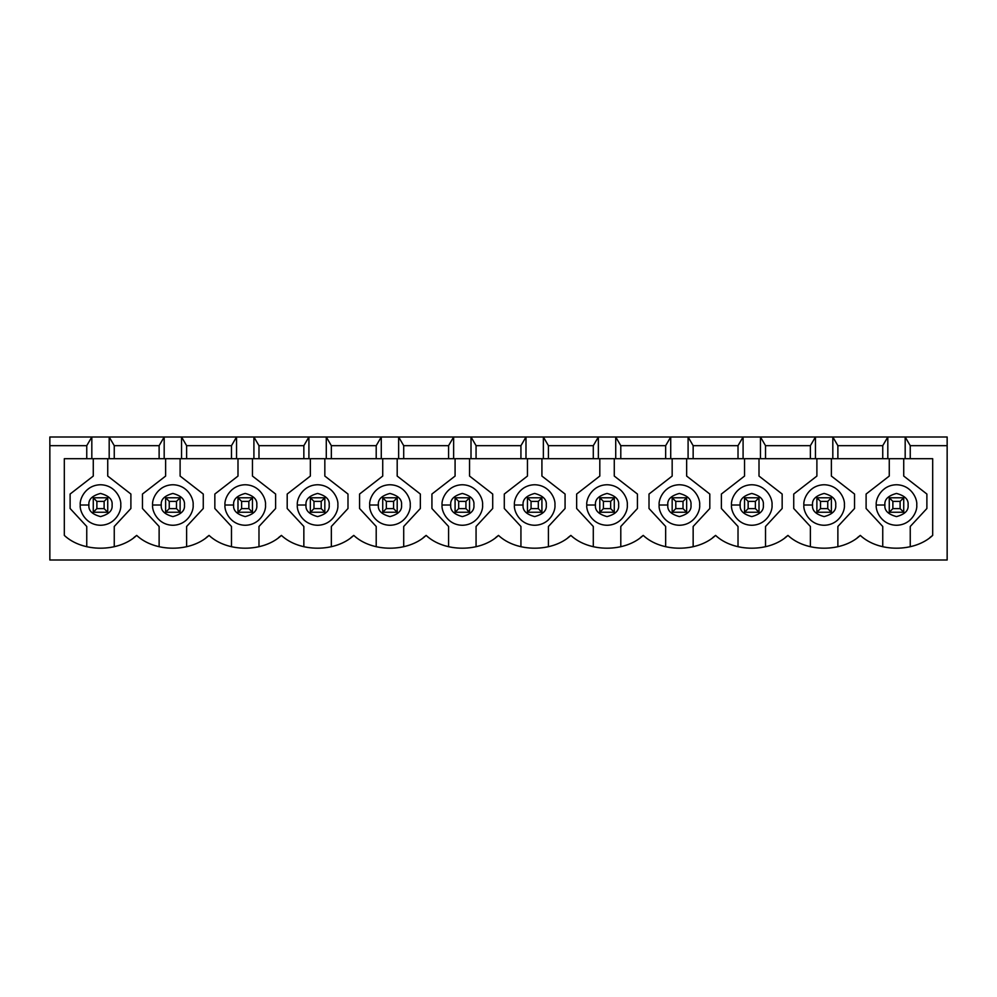 <?xml version="1.0" encoding="UTF-8"?>
<svg xmlns="http://www.w3.org/2000/svg" width="997" height="997" viewBox="0 0 997 997"><rect width="100%" height="100%" fill="white"/><g stroke="black" fill="none" stroke-linecap="round" stroke-linejoin="round"><path stroke-width="1.5" d="M900.117 508.632L900.117 501.391L892.876 501.391L892.876 508.632L900.117 508.632L892.876 508.632L889.262 512.246L889.262 497.777L903.731 497.777L903.731 512.246L889.262 512.246L903.731 512.246L900.117 508.632L903.731 512.246L903.731 497.777L900.117 501.391L900.117 508.632M889.262 512.246L892.876 508.632L892.876 501.391L889.262 497.777L889.262 512.246M889.262 497.777L892.876 501.391L900.117 501.391L903.731 497.777L889.262 497.777M827.747 508.632L827.747 501.391L820.519 501.391L820.519 508.632L827.747 508.632L820.519 508.632L816.892 512.246L816.892 497.777L831.373 497.777L831.373 512.246L816.892 512.246L831.373 512.246L827.747 508.632L831.373 512.246L831.373 497.777L827.747 501.391L827.747 508.632M816.892 512.246L820.519 508.632L820.519 501.391L816.892 497.777L816.892 512.246M816.892 497.777L820.519 501.391L827.747 501.391L831.373 497.777L816.892 497.777M755.39 508.632L755.39 501.391L748.149 501.391L748.149 508.632L755.39 508.632L748.149 508.632L744.535 512.246L744.535 497.777L759.004 497.777L759.004 512.246L744.535 512.246L759.004 512.246L755.39 508.632L759.004 512.246L759.004 497.777L755.39 501.391L755.39 508.632M744.535 512.246L748.149 508.632L748.149 501.391L744.535 497.777L744.535 512.246M744.535 497.777L748.149 501.391L755.39 501.391L759.004 497.777L744.535 497.777M683.02 508.632L683.02 501.391L675.792 501.391L675.792 508.632L683.02 508.632L675.792 508.632L672.165 512.246L672.165 497.777L686.646 497.777L686.646 512.246L672.165 512.246L686.646 512.246L683.02 508.632L686.646 512.246L686.646 497.777L683.02 501.391L683.02 508.632M672.165 512.246L675.792 508.632L675.792 501.391L672.165 497.777L672.165 512.246M672.165 497.777L675.792 501.391L683.02 501.391L686.646 497.777L672.165 497.777M610.663 508.632L610.663 501.391L603.422 501.391L603.422 508.632L610.663 508.632L603.422 508.632L599.808 512.246L599.808 497.777L614.277 497.777L614.277 512.246L599.808 512.246L614.277 512.246L610.663 508.632L614.277 512.246L614.277 497.777L610.663 501.391L610.663 508.632M599.808 512.246L603.422 508.632L603.422 501.391L599.808 497.777L599.808 512.246M599.808 497.777L603.422 501.391L610.663 501.391L614.277 497.777L599.808 497.777M538.305 508.632L538.305 501.391L531.065 501.391L531.065 508.632L538.305 508.632L531.065 508.632L527.45 512.246L527.45 497.777L541.919 497.777L541.919 512.246L527.45 512.246L541.919 512.246L538.305 508.632L541.919 512.246L541.919 497.777L538.305 501.391L538.305 508.632M527.45 512.246L531.065 508.632L531.065 501.391L527.45 497.777L527.45 512.246M527.45 497.777L531.065 501.391L538.305 501.391L541.919 497.777L527.45 497.777M465.935 508.632L465.935 501.391L458.695 501.391L458.695 508.632L465.935 508.632L458.695 508.632L455.081 512.246L455.081 497.777L469.55 497.777L469.55 512.246L455.081 512.246L469.55 512.246L465.935 508.632L469.55 512.246L469.55 497.777L465.935 501.391L465.935 508.632M455.081 512.246L458.695 508.632L458.695 501.391L455.081 497.777L455.081 512.246M455.081 497.777L458.695 501.391L465.935 501.391L469.55 497.777L455.081 497.777M393.578 508.632L393.578 501.391L386.338 501.391L386.338 508.632L393.578 508.632L386.338 508.632L382.723 512.246L382.723 497.777L397.192 497.777L397.192 512.246L382.723 512.246L397.192 512.246L393.578 508.632L397.192 512.246L397.192 497.777L393.578 501.391L393.578 508.632M382.723 512.246L386.338 508.632L386.338 501.391L382.723 497.777L382.723 512.246M382.723 497.777L386.338 501.391L393.578 501.391L397.192 497.777L382.723 497.777M321.208 508.632L321.208 501.391L313.98 501.391L313.98 508.632L321.208 508.632L313.98 508.632L310.354 512.246L310.354 497.777L324.835 497.777L324.835 512.246L310.354 512.246L324.835 512.246L321.208 508.632L324.835 512.246L324.835 497.777L321.208 501.391L321.208 508.632M310.354 512.246L313.98 508.632L313.98 501.391L310.354 497.777L310.354 512.246M310.354 497.777L313.98 501.391L321.208 501.391L324.835 497.777L310.354 497.777M248.851 508.632L248.851 501.391L241.61 501.391L241.61 508.632L248.851 508.632L241.61 508.632L237.996 512.246L237.996 497.777L252.465 497.777L252.465 512.246L237.996 512.246L252.465 512.246L248.851 508.632L252.465 512.246L252.465 497.777L248.851 501.391L248.851 508.632M237.996 512.246L241.61 508.632L241.61 501.391L237.996 497.777L237.996 512.246M237.996 497.777L241.61 501.391L248.851 501.391L252.465 497.777L237.996 497.777M176.481 508.632L176.481 501.391L169.253 501.391L169.253 508.632L176.481 508.632L169.253 508.632L165.627 512.246L165.627 497.777L180.108 497.777L180.108 512.246L165.627 512.246L180.108 512.246L176.481 508.632L180.108 512.246L180.108 497.777L176.481 501.391L176.481 508.632M165.627 512.246L169.253 508.632L169.253 501.391L165.627 497.777L165.627 512.246M165.627 497.777L169.253 501.391L176.481 501.391L180.108 497.777L165.627 497.777M104.124 508.632L104.124 501.391L96.883 501.391L96.883 508.632L104.124 508.632L96.883 508.632L93.269 512.246L93.269 497.777L107.738 497.777L107.738 512.246L93.269 512.246L107.738 512.246L104.124 508.632L107.738 512.246L107.738 497.777L104.124 501.391L104.124 508.632M93.269 512.246L96.883 508.632L96.883 501.391L93.269 497.777L93.269 512.246M93.269 497.777L96.883 501.391L104.124 501.391L107.738 497.777L93.269 497.777M114.256 445.671L114.256 458.695L159.121 458.695L159.121 445.671L114.256 445.671L159.121 445.671L164.181 436.998L109.184 436.998L114.256 445.671L109.184 436.998L181.554 436.998L186.613 445.671L186.613 458.695L64.319 458.695L86.751 458.695L86.751 445.671L49.85 445.671L49.85 436.998L109.184 436.998L109.184 458.695L114.256 458.695L114.256 445.671M932.681 458.695L186.613 458.695L231.478 458.695L231.478 445.671L186.613 445.671L231.478 445.671L236.551 436.998L181.554 436.998L253.911 436.998L258.983 445.671L258.983 458.695L303.848 458.695L303.848 445.671L258.983 445.671L303.848 445.671L308.908 436.998L253.911 436.998L326.281 436.998L331.34 445.671L331.34 458.695L376.205 458.695L376.205 445.671L331.34 445.671L376.205 445.671L381.278 436.998L326.281 436.998L398.638 436.998L403.71 445.671L403.71 458.695L448.575 458.695L448.575 445.671L403.71 445.671L448.575 445.671L453.635 436.998L398.638 436.998L471.008 436.998L476.068 445.671L476.068 458.695L520.933 458.695L520.933 445.671L476.068 445.671L520.933 445.671L525.992 436.998L471.008 436.998L543.365 436.998L548.425 445.671L548.425 458.695L593.29 458.695L593.29 445.671L548.425 445.671L593.29 445.671L598.362 436.998L543.365 436.998L615.722 436.998L620.795 445.671L620.795 458.695L665.66 458.695L665.66 445.671L620.795 445.671L665.66 445.671L670.719 436.998L615.722 436.998L688.092 436.998L693.152 445.671L693.152 458.695L738.017 458.695L738.017 445.671L693.152 445.671L738.017 445.671L743.089 436.998L688.092 436.998L760.449 436.998L765.522 445.671L765.522 458.695L810.387 458.695L810.387 445.671L765.522 445.671L810.387 445.671L815.446 436.998L760.449 436.998L832.819 436.998L837.879 445.671L837.879 458.695L882.744 458.695L882.744 445.671L837.879 445.671L882.744 445.671L887.816 436.998L832.819 436.998L905.176 436.998L910.249 445.671L947.15 445.671L947.15 436.998L905.176 436.998L947.15 436.998L947.15 560.002L49.85 560.002L49.85 445.671L49.85 560.002L947.15 560.002L947.15 445.671L910.249 445.671L910.249 458.695L932.681 458.695L932.681 535.401C914.548 552.463 878.444 552.463 860.311 535.401C878.444 552.463 914.548 552.463 932.681 535.401L932.681 458.695M133.86 537.595L136.689 535.401C154.809 552.463 190.925 552.463 209.046 535.401C227.166 552.463 263.283 552.463 281.416 535.401C299.536 552.463 335.653 552.463 353.773 535.401C371.893 552.463 408.01 552.463 426.143 535.401C444.263 552.463 480.38 552.463 498.5 535.401C516.62 552.463 552.737 552.463 570.857 535.401C588.99 552.463 625.107 552.463 643.227 535.401C661.347 552.463 697.464 552.463 715.584 535.401C733.717 552.463 769.834 552.463 787.954 535.401C806.074 552.463 842.191 552.463 860.311 535.401C842.191 552.463 806.074 552.463 787.954 535.401C769.834 552.463 733.717 552.463 715.584 535.401C697.464 552.463 661.347 552.463 643.227 535.401C625.107 552.463 588.99 552.463 570.857 535.401C552.737 552.463 516.62 552.463 498.5 535.401C480.38 552.463 444.263 552.463 426.143 535.401C408.01 552.463 371.893 552.463 353.773 535.401C335.653 552.463 299.536 552.463 281.416 535.401C263.283 552.463 227.166 552.463 209.046 535.401C190.925 552.463 154.809 552.463 136.689 535.401C118.556 552.463 82.452 552.463 64.319 535.401C82.452 552.463 118.556 552.463 136.689 535.401M206.217 537.595L209.046 535.401M278.587 537.595L281.416 535.401M350.944 537.595L353.773 535.401M423.314 537.595L426.143 535.401M495.671 537.595L498.5 535.401M568.041 537.595L570.857 535.401M640.398 537.595L643.227 535.401M712.755 537.595L715.584 535.401M785.125 537.595L787.954 535.401M857.482 537.595L860.311 535.401M929.852 537.595L932.681 535.401M64.319 535.401L64.319 458.695L64.319 535.401M86.751 445.671L91.824 436.998L49.85 436.998L49.85 445.671L86.751 445.671L86.751 458.695L109.184 458.695L109.184 436.998L91.824 436.998L91.824 458.695L91.824 436.998L86.751 445.671M889.262 476.068L889.262 458.695L889.262 476.068L866.106 494.038L889.262 476.068M866.106 508.507L866.106 494.038L866.106 508.507L882.744 526.478L866.106 508.507M882.744 546.742L882.744 526.478L882.744 546.742M910.249 526.478L910.249 546.742L910.249 526.478L926.886 508.507L910.249 526.478M926.886 494.038L926.886 508.507L926.886 494.038L903.731 476.068L926.886 494.038M903.731 458.695L903.731 476.068L903.731 458.695M876.238 505.018C875.416 499.086 881.498 485.028 896.49 484.754C911.495 485.028 917.576 499.086 916.754 505.018C917.576 510.938 911.495 524.995 896.49 525.269C881.498 524.995 875.416 510.938 876.238 505.018C875.416 510.938 881.498 524.995 896.49 525.269C911.495 524.995 917.576 510.938 916.754 505.018C917.576 499.086 911.495 485.028 896.49 484.754C881.498 485.028 875.416 499.086 876.238 505.018L884.912 505.018C884.264 510.489 888.115 514.34 896.49 516.596C904.877 514.34 908.728 510.489 908.08 505.018C908.728 499.534 904.877 495.683 896.49 493.44C888.115 495.683 884.264 499.534 884.912 505.018C884.264 499.534 888.115 495.683 896.49 493.44C904.877 495.683 908.728 499.534 908.08 505.018C908.728 510.489 904.877 514.34 896.49 516.596C888.115 514.34 884.264 510.489 884.912 505.018L876.238 505.018M910.249 458.695L910.249 445.671L905.176 436.998L905.176 458.695L910.249 458.695M905.176 458.695L905.176 436.998L887.816 436.998L887.816 458.695L905.176 458.695M887.816 458.695L887.816 436.998L882.744 445.671L882.744 458.695L887.816 458.695M816.892 476.068L816.892 458.695L816.892 476.068L793.737 494.038L816.892 476.068M793.737 508.507L793.737 494.038L793.737 508.507L810.387 526.478L793.737 508.507M810.387 546.742L810.387 526.478L810.387 546.742M837.879 526.478L837.879 546.742L837.879 526.478L854.529 508.507L837.879 526.478M854.529 494.038L854.529 508.507L854.529 494.038L831.373 476.068L854.529 494.038M831.373 458.695L831.373 476.068L831.373 458.695M803.869 505.018C803.059 499.086 809.14 485.028 824.133 484.754C839.125 485.028 845.207 499.086 844.397 505.018C845.207 510.938 839.125 524.995 824.133 525.269C809.14 524.995 803.059 510.938 803.869 505.018C803.059 510.938 809.14 524.995 824.133 525.269C839.125 524.995 845.207 510.938 844.397 505.018C845.207 499.086 839.125 485.028 824.133 484.754C809.14 485.028 803.059 499.086 803.869 505.018L812.555 505.018C811.894 510.489 815.758 514.34 824.133 516.596C832.507 514.34 836.371 510.489 835.71 505.018C836.371 499.534 832.507 495.683 824.133 493.44C815.758 495.683 811.894 499.534 812.555 505.018C811.894 499.534 815.758 495.683 824.133 493.44C832.507 495.683 836.371 499.534 835.71 505.018C836.371 510.489 832.507 514.34 824.133 516.596C815.758 514.34 811.894 510.489 812.555 505.018L803.869 505.018M837.879 458.695L837.879 445.671L832.819 436.998L832.819 458.695L837.879 458.695M832.819 458.695L832.819 436.998L815.446 436.998L815.446 458.695L832.819 458.695M815.446 458.695L815.446 436.998L810.387 445.671L810.387 458.695L815.446 458.695M744.535 476.068L744.535 458.695L744.535 476.068L721.379 494.038L744.535 476.068M721.379 508.507L721.379 494.038L721.379 508.507L738.017 526.478L721.379 508.507M738.017 546.742L738.017 526.478L738.017 546.742M765.522 526.478L765.522 546.742L765.522 526.478L782.159 508.507L765.522 526.478M782.159 494.038L782.159 508.507L782.159 494.038L759.004 476.068L782.159 494.038M759.004 458.695L759.004 476.068L759.004 458.695M731.511 505.018C730.689 499.086 736.771 485.028 751.775 484.754C766.768 485.028 772.849 499.086 772.027 505.018C772.849 510.938 766.768 524.995 751.775 525.269C736.771 524.995 730.689 510.938 731.511 505.018C730.689 510.938 736.771 524.995 751.775 525.269C766.768 524.995 772.849 510.938 772.027 505.018C772.849 499.086 766.768 485.028 751.775 484.754C736.771 485.028 730.689 499.086 731.511 505.018L740.198 505.018C739.537 510.489 743.388 514.34 751.775 516.596C760.15 514.34 764.001 510.489 763.353 505.018C764.001 499.534 760.15 495.683 751.775 493.44C743.388 495.683 739.537 499.534 740.198 505.018C739.537 499.534 743.388 495.683 751.775 493.44C760.15 495.683 764.001 499.534 763.353 505.018C764.001 510.489 760.15 514.34 751.775 516.596C743.388 514.34 739.537 510.489 740.198 505.018L731.511 505.018M765.522 458.695L765.522 445.671L760.449 436.998L760.449 458.695L765.522 458.695M760.449 458.695L760.449 436.998L743.089 436.998L743.089 458.695L760.449 458.695M743.089 458.695L743.089 436.998L738.017 445.671L738.017 458.695L743.089 458.695M672.165 476.068L672.165 458.695L672.165 476.068L649.01 494.038L672.165 476.068M649.01 508.507L649.01 494.038L649.01 508.507L665.66 526.478L649.01 508.507M665.66 546.742L665.66 526.478L665.66 546.742M693.152 526.478L693.152 546.742L693.152 526.478L709.802 508.507L693.152 526.478M709.802 494.038L709.802 508.507L709.802 494.038L686.646 476.068L709.802 494.038M686.646 458.695L686.646 476.068L686.646 458.695M659.142 505.018C658.332 499.086 664.413 485.028 679.406 484.754C694.398 485.028 700.48 499.086 699.67 505.018C700.48 510.938 694.398 524.995 679.406 525.269C664.413 524.995 658.332 510.938 659.142 505.018C658.332 510.938 664.413 524.995 679.406 525.269C694.398 524.995 700.48 510.938 699.67 505.018C700.48 499.086 694.398 485.028 679.406 484.754C664.413 485.028 658.332 499.086 659.142 505.018L667.828 505.018C667.167 510.489 671.031 514.34 679.406 516.596C687.78 514.34 691.644 510.489 690.983 505.018C691.644 499.534 687.78 495.683 679.406 493.44C671.031 495.683 667.167 499.534 667.828 505.018C667.167 499.534 671.031 495.683 679.406 493.44C687.78 495.683 691.644 499.534 690.983 505.018C691.644 510.489 687.78 514.34 679.406 516.596C671.031 514.34 667.167 510.489 667.828 505.018L659.142 505.018M693.152 458.695L693.152 445.671L688.092 436.998L688.092 458.695L693.152 458.695M688.092 458.695L688.092 436.998L670.719 436.998L670.719 458.695L688.092 458.695M670.719 458.695L670.719 436.998L665.66 445.671L665.66 458.695L670.719 458.695M599.808 476.068L599.808 458.695L599.808 476.068L576.652 494.038L599.808 476.068M576.652 508.507L576.652 494.038L576.652 508.507L593.29 526.478L576.652 508.507M593.29 546.742L593.29 526.478L593.29 546.742M620.795 526.478L620.795 546.742L620.795 526.478L637.432 508.507L620.795 526.478M637.432 494.038L637.432 508.507L637.432 494.038L614.277 476.068L637.432 494.038M614.277 458.695L614.277 476.068L614.277 458.695M586.784 505.018C585.974 499.086 592.044 485.028 607.048 484.754C622.041 485.028 628.122 499.086 627.3 505.018C628.122 510.938 622.041 524.995 607.048 525.269C592.044 524.995 585.974 510.938 586.784 505.018C585.974 510.938 592.044 524.995 607.048 525.269C622.041 524.995 628.122 510.938 627.3 505.018C628.122 499.086 622.041 485.028 607.048 484.754C592.044 485.028 585.974 499.086 586.784 505.018L595.471 505.018C594.81 510.489 598.674 514.34 607.048 516.596C615.423 514.34 619.287 510.489 618.626 505.018C619.287 499.534 615.423 495.683 607.048 493.44C598.674 495.683 594.81 499.534 595.471 505.018C594.81 499.534 598.674 495.683 607.048 493.44C615.423 495.683 619.287 499.534 618.626 505.018C619.287 510.489 615.423 514.34 607.048 516.596C598.674 514.34 594.81 510.489 595.471 505.018L586.784 505.018M620.795 458.695L620.795 445.671L615.722 436.998L615.722 458.695L620.795 458.695M615.722 458.695L615.722 436.998L598.362 436.998L598.362 458.695L615.722 458.695M598.362 458.695L598.362 436.998L593.29 445.671L593.29 458.695L598.362 458.695M527.45 476.068L527.45 458.695L527.45 476.068L504.295 494.038L527.45 476.068M504.295 508.507L504.295 494.038L504.295 508.507L520.933 526.478L504.295 508.507M520.933 546.742L520.933 526.478L520.933 546.742M548.425 526.478L548.425 546.742L548.425 526.478L565.075 508.507L548.425 526.478M565.075 494.038L565.075 508.507L565.075 494.038L541.919 476.068L565.075 494.038M541.919 458.695L541.919 476.068L541.919 458.695M514.415 505.018C513.605 499.086 519.686 485.028 534.679 484.754C549.683 485.028 555.753 499.086 554.943 505.018C555.753 510.938 549.683 524.995 534.679 525.269C519.686 524.995 513.605 510.938 514.415 505.018C513.605 510.938 519.686 524.995 534.679 525.269C549.683 524.995 555.753 510.938 554.943 505.018C555.753 499.086 549.683 485.028 534.679 484.754C519.686 485.028 513.605 499.086 514.415 505.018L523.101 505.018C522.44 510.489 526.304 514.34 534.679 516.596C543.053 514.34 546.917 510.489 546.256 505.018C546.917 499.534 543.053 495.683 534.679 493.44C526.304 495.683 522.44 499.534 523.101 505.018C522.44 499.534 526.304 495.683 534.679 493.44C543.053 495.683 546.917 499.534 546.256 505.018C546.917 510.489 543.053 514.34 534.679 516.596C526.304 514.34 522.44 510.489 523.101 505.018L514.415 505.018M548.425 458.695L548.425 445.671L543.365 436.998L543.365 458.695L548.425 458.695M543.365 458.695L543.365 436.998L525.992 436.998L525.992 458.695L543.365 458.695M525.992 458.695L525.992 436.998L520.933 445.671L520.933 458.695L525.992 458.695M455.081 476.068L455.081 458.695L455.081 476.068L431.925 494.038L455.081 476.068M431.925 508.507L431.925 494.038L431.925 508.507L448.575 526.478L431.925 508.507M448.575 546.742L448.575 526.478L448.575 546.742M476.068 526.478L476.068 546.742L476.068 526.478L492.705 508.507L476.068 526.478M492.705 494.038L492.705 508.507L492.705 494.038L469.55 476.068L492.705 494.038M469.55 458.695L469.55 476.068L469.55 458.695M442.057 505.018C441.247 499.086 447.317 485.028 462.321 484.754C477.314 485.028 483.395 499.086 482.585 505.018C483.395 510.938 477.314 524.995 462.321 525.269C447.317 524.995 441.247 510.938 442.057 505.018C441.247 510.938 447.317 524.995 462.321 525.269C477.314 524.995 483.395 510.938 482.585 505.018C483.395 499.086 477.314 485.028 462.321 484.754C447.317 485.028 441.247 499.086 442.057 505.018L450.744 505.018C450.083 510.489 453.947 514.34 462.321 516.596C470.696 514.34 474.56 510.489 473.899 505.018C474.56 499.534 470.696 495.683 462.321 493.44C453.947 495.683 450.083 499.534 450.744 505.018C450.083 499.534 453.947 495.683 462.321 493.44C470.696 495.683 474.56 499.534 473.899 505.018C474.56 510.489 470.696 514.34 462.321 516.596C453.947 514.34 450.083 510.489 450.744 505.018L442.057 505.018M476.068 458.695L476.068 445.671L471.008 436.998L471.008 458.695L476.068 458.695M471.008 458.695L471.008 436.998L453.635 436.998L453.635 458.695L471.008 458.695M453.635 458.695L453.635 436.998L448.575 445.671L448.575 458.695L453.635 458.695M382.723 476.068L382.723 458.695L382.723 476.068L359.568 494.038L382.723 476.068M359.568 508.507L359.568 494.038L359.568 508.507L376.205 526.478L359.568 508.507M376.205 546.742L376.205 526.478L376.205 546.742M403.71 526.478L403.71 546.742L403.71 526.478L420.348 508.507L403.71 526.478M420.348 494.038L420.348 508.507L420.348 494.038L397.192 476.068L420.348 494.038M397.192 458.695L397.192 476.068L397.192 458.695M369.7 505.018C368.878 499.086 374.959 485.028 389.952 484.754C404.956 485.028 411.026 499.086 410.216 505.018C411.026 510.938 404.956 524.995 389.952 525.269C374.959 524.995 368.878 510.938 369.7 505.018C368.878 510.938 374.959 524.995 389.952 525.269C404.956 524.995 411.026 510.938 410.216 505.018C411.026 499.086 404.956 485.028 389.952 484.754C374.959 485.028 368.878 499.086 369.7 505.018L378.374 505.018C377.713 510.489 381.577 514.34 389.952 516.596C398.326 514.34 402.19 510.489 401.529 505.018C402.19 499.534 398.326 495.683 389.952 493.44C381.577 495.683 377.713 499.534 378.374 505.018C377.713 499.534 381.577 495.683 389.952 493.44C398.326 495.683 402.19 499.534 401.529 505.018C402.19 510.489 398.326 514.34 389.952 516.596C381.577 514.34 377.713 510.489 378.374 505.018L369.7 505.018M403.71 458.695L403.71 445.671L398.638 436.998L398.638 458.695L403.71 458.695M398.638 458.695L398.638 436.998L381.278 436.998L381.278 458.695L398.638 458.695M381.278 458.695L381.278 436.998L376.205 445.671L376.205 458.695L381.278 458.695M310.354 476.068L310.354 458.695L310.354 476.068L287.198 494.038L310.354 476.068M287.198 508.507L287.198 494.038L287.198 508.507L303.848 526.478L287.198 508.507M303.848 546.742L303.848 526.478L303.848 546.742M331.34 526.478L331.34 546.742L331.34 526.478L347.99 508.507L331.34 526.478M347.99 494.038L347.99 508.507L347.99 494.038L324.835 476.068L347.99 494.038M324.835 458.695L324.835 476.068L324.835 458.695M297.33 505.018C296.52 499.086 302.602 485.028 317.594 484.754C332.587 485.028 338.668 499.086 337.858 505.018C338.668 510.938 332.587 524.995 317.594 525.269C302.602 524.995 296.52 510.938 297.33 505.018C296.52 510.938 302.602 524.995 317.594 525.269C332.587 524.995 338.668 510.938 337.858 505.018C338.668 499.086 332.587 485.028 317.594 484.754C302.602 485.028 296.52 499.086 297.33 505.018L306.017 505.018C305.356 510.489 309.22 514.34 317.594 516.596C325.969 514.34 329.833 510.489 329.172 505.018C329.833 499.534 325.969 495.683 317.594 493.44C309.22 495.683 305.356 499.534 306.017 505.018C305.356 499.534 309.22 495.683 317.594 493.44C325.969 495.683 329.833 499.534 329.172 505.018C329.833 510.489 325.969 514.34 317.594 516.596C309.22 514.34 305.356 510.489 306.017 505.018L297.33 505.018M331.34 458.695L331.34 445.671L326.281 436.998L326.281 458.695L331.34 458.695M326.281 458.695L326.281 436.998L308.908 436.998L308.908 458.695L326.281 458.695M308.908 458.695L308.908 436.998L303.848 445.671L303.848 458.695L308.908 458.695M237.996 476.068L237.996 458.695L237.996 476.068L214.841 494.038L237.996 476.068M214.841 508.507L214.841 494.038L214.841 508.507L231.478 526.478L214.841 508.507M231.478 546.742L231.478 526.478L231.478 546.742M258.983 526.478L258.983 546.742L258.983 526.478L275.621 508.507L258.983 526.478M275.621 494.038L275.621 508.507L275.621 494.038L252.465 476.068L275.621 494.038M252.465 458.695L252.465 476.068L252.465 458.695M224.973 505.018C224.151 499.086 230.232 485.028 245.225 484.754C260.229 485.028 266.311 499.086 265.489 505.018C266.311 510.938 260.229 524.995 245.225 525.269C230.232 524.995 224.151 510.938 224.973 505.018C224.151 510.938 230.232 524.995 245.225 525.269C260.229 524.995 266.311 510.938 265.489 505.018C266.311 499.086 260.229 485.028 245.225 484.754C230.232 485.028 224.151 499.086 224.973 505.018L233.647 505.018C232.999 510.489 236.85 514.34 245.225 516.596C253.612 514.34 257.463 510.489 256.802 505.018C257.463 499.534 253.612 495.683 245.225 493.44C236.85 495.683 232.999 499.534 233.647 505.018C232.999 499.534 236.85 495.683 245.225 493.44C253.612 495.683 257.463 499.534 256.802 505.018C257.463 510.489 253.612 514.34 245.225 516.596C236.85 514.34 232.999 510.489 233.647 505.018L224.973 505.018M258.983 458.695L258.983 445.671L253.911 436.998L253.911 458.695L258.983 458.695M253.911 458.695L253.911 436.998L236.551 436.998L236.551 458.695L253.911 458.695M236.551 458.695L236.551 436.998L231.478 445.671L231.478 458.695L236.551 458.695M165.627 476.068L165.627 458.695L165.627 476.068L142.471 494.038L165.627 476.068M142.471 508.507L142.471 494.038L142.471 508.507L159.121 526.478L142.471 508.507M159.121 546.742L159.121 526.478L159.121 546.742M186.613 526.478L186.613 546.742L186.613 526.478L203.263 508.507L186.613 526.478M203.263 494.038L203.263 508.507L203.263 494.038L180.108 476.068L203.263 494.038M180.108 458.695L180.108 476.068L180.108 458.695M152.603 505.018C151.793 499.086 157.875 485.028 172.867 484.754C187.86 485.028 193.941 499.086 193.131 505.018C193.941 510.938 187.86 524.995 172.867 525.269C157.875 524.995 151.793 510.938 152.603 505.018C151.793 510.938 157.875 524.995 172.867 525.269C187.86 524.995 193.941 510.938 193.131 505.018C193.941 499.086 187.86 485.028 172.867 484.754C157.875 485.028 151.793 499.086 152.603 505.018L161.29 505.018C160.629 510.489 164.493 514.34 172.867 516.596C181.242 514.34 185.106 510.489 184.445 505.018C185.106 499.534 181.242 495.683 172.867 493.44C164.493 495.683 160.629 499.534 161.29 505.018C160.629 499.534 164.493 495.683 172.867 493.44C181.242 495.683 185.106 499.534 184.445 505.018C185.106 510.489 181.242 514.34 172.867 516.596C164.493 514.34 160.629 510.489 161.29 505.018L152.603 505.018M186.613 458.695L186.613 445.671L181.554 436.998L181.554 458.695L186.613 458.695M181.554 458.695L181.554 436.998L164.181 436.998L164.181 458.695L181.554 458.695M164.181 458.695L164.181 436.998L159.121 445.671L159.121 458.695L164.181 458.695M93.269 476.068L93.269 458.695L93.269 476.068L70.114 494.038L93.269 476.068M70.114 508.507L70.114 494.038L70.114 508.507L86.751 526.478L70.114 508.507M86.751 546.742L86.751 526.478L86.751 546.742M114.256 526.478L114.256 546.742L114.256 526.478L130.894 508.507L114.256 526.478M130.894 494.038L130.894 508.507L130.894 494.038L107.738 476.068L130.894 494.038M107.738 458.695L107.738 476.068L107.738 458.695M80.246 505.018C79.424 499.086 85.505 485.028 100.51 484.754C115.502 485.028 121.584 499.086 120.762 505.018C121.584 510.938 115.502 524.995 100.51 525.269C85.505 524.995 79.424 510.938 80.246 505.018C79.424 510.938 85.505 524.995 100.51 525.269C115.502 524.995 121.584 510.938 120.762 505.018C121.584 499.086 115.502 485.028 100.51 484.754C85.505 485.028 79.424 499.086 80.246 505.018L88.92 505.018C88.272 510.489 92.123 514.34 100.51 516.596C108.885 514.34 112.736 510.489 112.088 505.018C112.736 499.534 108.885 495.683 100.51 493.44C92.123 495.683 88.272 499.534 88.92 505.018C88.272 499.534 92.123 495.683 100.51 493.44C108.885 495.683 112.736 499.534 112.088 505.018C112.736 510.489 108.885 514.34 100.51 516.596C92.123 514.34 88.272 510.489 88.92 505.018L80.246 505.018"/></g></svg>
